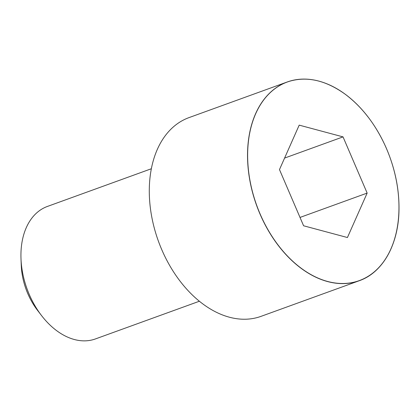 <?xml version="1.0" encoding="UTF-8"?>
<svg xmlns="http://www.w3.org/2000/svg" width="420" height="420" viewBox="0 0 420 420"><rect width="100%" height="100%" fill="white"/><g stroke="black" fill="none" stroke-linecap="round" stroke-linejoin="round"><path stroke-width="0.63" d="M368.02 116.965A105.698 70.859 70.1 0 0 287.222 81.989L188.979 117.621A105.698 70.859 70.1 0 0 152.161 218.978A105.698 70.859 70.1 0 0 229.394 317.21A105.698 70.859 70.1 0 0 261.051 316.344L359.294 280.712A105.698 70.859 70.1 0 0 398.89 202.072M151.337 168.751L47.397 206.446A70.466 47.24 70.1 0 0 21 258.862A70.466 47.24 70.1 0 0 41.585 315.625A70.466 47.24 70.1 0 0 74.34 339.507A70.466 47.24 70.1 0 0 95.445 338.93L199.39 301.235M21 258.862L21.262 265.456A55.787 37.401 70.1 0 0 37.564 310.391L41.585 315.625M279.479 169.58L303.592 225.776L347.429 237.531L367.154 193.084L343.035 136.883L299.197 125.134L279.479 169.58M367.154 193.084L300.011 217.434M343.035 136.883L284.576 158.088M327.637 281.579A105.698 70.859 70.1 0 0 359.294 280.712C382.882 272.522 398.627 244.34 399 209.638C399.252 188.78 394.942 168.1 386.064 147.599C375.889 124.829 362.24 107.016 345.125 94.164C325.038 79.79 305.739 75.731 287.222 81.989A105.698 70.859 70.1 0 0 250.404 183.346A105.698 70.859 70.1 0 0 327.637 281.579M327.689 281.484A105.614 70.807 70.1 0 0 386.563 148.796A105.614 70.807 70.1 0 0 255.696 113.715A105.614 70.807 70.1 0 0 327.689 281.484"/></g></svg>
